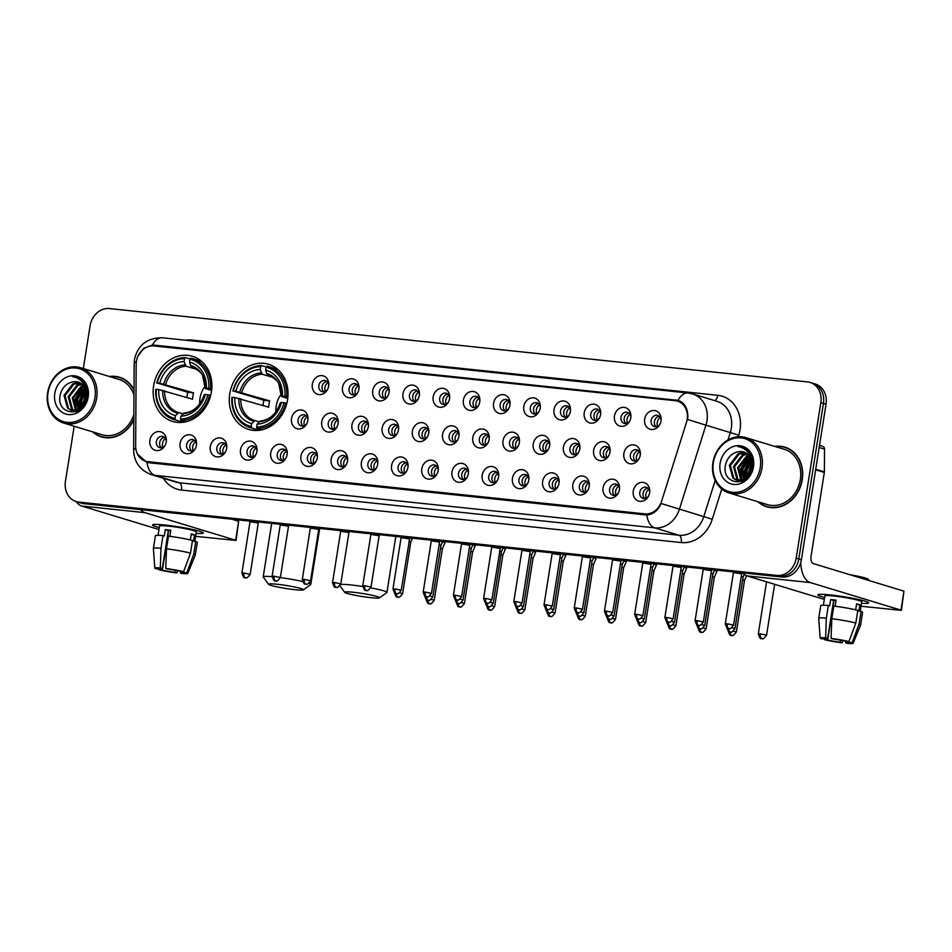 <?xml version="1.0" encoding="UTF-8"?>
<svg xmlns="http://www.w3.org/2000/svg" width="952" height="952" viewBox="0 0 952 952"><rect width="100%" height="100%" fill="white"/><g stroke="black" fill="none" stroke-linecap="round" stroke-linejoin="round"><path stroke-width="1.43" d="M229.753 393.819A34.058 28.917 -73.1 0 0 248.746 429.447A34.058 28.917 -73.1 0 0 287.552 399.888A34.058 28.917 -73.1 0 0 268.559 364.271A34.058 28.917 -73.1 0 0 229.753 393.819M153.617 385.822A34.058 28.917 -73.1 0 0 172.609 421.438A34.058 28.917 -73.1 0 0 211.427 391.891A34.058 28.917 -73.1 0 0 192.435 356.274A34.058 28.917 -73.1 0 0 153.617 385.822M196.457 445.096A9.639 8.187 106.9 0 1 195.077 448.987A9.639 8.187 106.9 0 1 185.057 453.319A9.639 8.187 106.9 0 1 180.095 443.382A9.639 8.187 106.9 0 1 189.341 434.719A9.639 8.187 106.9 0 1 196.564 444.084A9.639 8.187 106.9 0 1 196.457 445.096M196.517 444.679A5.783 4.915 -73.1 0 0 193.208 439.693A5.783 4.915 -73.1 0 0 186.616 444.715A5.783 4.915 -73.1 0 0 189.841 450.76A5.783 4.915 -73.1 0 0 195.362 448.463M226.671 448.273A9.639 8.187 106.9 0 1 225.291 452.164A9.639 8.187 106.9 0 1 215.271 456.496A9.639 8.187 106.9 0 1 210.309 446.559A9.639 8.187 106.9 0 1 219.555 437.896A9.639 8.187 106.9 0 1 226.778 447.25A9.639 8.187 106.9 0 1 226.671 448.273M226.731 447.845A5.783 4.915 -73.1 0 0 223.422 442.87A5.783 4.915 -73.1 0 0 216.83 447.892A5.783 4.915 -73.1 0 0 220.055 453.937A5.783 4.915 -73.1 0 0 225.576 451.641M256.885 451.45A9.639 8.187 106.9 0 1 255.505 455.342A9.639 8.187 106.9 0 1 245.485 459.673A9.639 8.187 106.9 0 1 240.523 449.725A9.639 8.187 106.9 0 1 249.757 441.073A9.639 8.187 106.9 0 1 256.992 450.427A9.639 8.187 106.9 0 1 256.885 451.45M256.945 451.022A5.783 4.915 -73.1 0 0 253.637 446.048A5.783 4.915 -73.1 0 0 247.044 451.058A5.783 4.915 -73.1 0 0 250.269 457.115A5.783 4.915 -73.1 0 0 255.79 454.818M287.087 454.616A9.639 8.187 106.9 0 1 285.719 458.507A9.639 8.187 106.9 0 1 275.687 462.839A9.639 8.187 106.9 0 1 270.737 452.902A9.639 8.187 106.9 0 1 279.971 444.239A9.639 8.187 106.9 0 1 287.207 453.604A9.639 8.187 106.9 0 1 287.087 454.616M287.147 454.199A5.783 4.915 -73.1 0 0 283.839 449.213A5.783 4.915 -73.1 0 0 277.258 454.235A5.783 4.915 -73.1 0 0 280.483 460.28A5.783 4.915 -73.1 0 0 285.993 457.983M317.302 457.793A9.639 8.187 106.9 0 1 315.921 461.684A9.639 8.187 106.9 0 1 305.901 466.016A9.639 8.187 106.9 0 1 300.939 456.079A9.639 8.187 106.9 0 1 310.185 447.416A9.639 8.187 106.9 0 1 317.421 456.781A9.639 8.187 106.9 0 1 317.302 457.793M317.361 457.365A5.783 4.915 -73.1 0 0 314.053 452.39A5.783 4.915 -73.1 0 0 307.46 457.412A5.783 4.915 -73.1 0 0 310.685 463.457A5.783 4.915 -73.1 0 0 316.207 461.161M347.516 460.97A9.639 8.187 106.9 0 1 346.135 464.862A9.639 8.187 106.9 0 1 336.115 469.193A9.639 8.187 106.9 0 1 331.153 459.245A9.639 8.187 106.9 0 1 340.399 450.593A9.639 8.187 106.9 0 1 347.635 459.947A9.639 8.187 106.9 0 1 347.516 460.97M347.575 460.542A5.783 4.915 -73.1 0 0 344.267 455.568A5.783 4.915 -73.1 0 0 337.674 460.578A5.783 4.915 -73.1 0 0 340.899 466.635A5.783 4.915 -73.1 0 0 346.421 464.338M377.73 464.148A9.639 8.187 106.9 0 1 376.349 468.039A9.639 8.187 106.9 0 1 366.33 472.37A9.639 8.187 106.9 0 1 361.367 462.422A9.639 8.187 106.9 0 1 370.614 453.771A9.639 8.187 106.9 0 1 377.837 463.124A9.639 8.187 106.9 0 1 377.73 464.148M377.789 463.719A5.783 4.915 -73.1 0 0 374.481 458.733A5.783 4.915 -73.1 0 0 367.888 463.755A5.783 4.915 -73.1 0 0 371.113 469.8A5.783 4.915 -73.1 0 0 376.635 467.515M407.944 467.313A9.639 8.187 106.9 0 1 406.563 471.204A9.639 8.187 106.9 0 1 396.544 475.536A9.639 8.187 106.9 0 1 391.581 465.599A9.639 8.187 106.9 0 1 400.828 456.936A9.639 8.187 106.9 0 1 408.051 466.302A9.639 8.187 106.9 0 1 407.944 467.313M408.003 466.897A5.783 4.915 -73.1 0 0 404.695 461.91A5.783 4.915 -73.1 0 0 398.103 466.932A5.783 4.915 -73.1 0 0 401.327 472.977A5.783 4.915 -73.1 0 0 406.849 470.681M438.158 470.49A9.639 8.187 106.9 0 1 436.778 474.382A9.639 8.187 106.9 0 1 426.758 478.713A9.639 8.187 106.9 0 1 421.795 468.777A9.639 8.187 106.9 0 1 431.03 460.113A9.639 8.187 106.9 0 1 438.265 469.467A9.639 8.187 106.9 0 1 438.158 470.49M438.217 470.062A5.783 4.915 -73.1 0 0 434.909 465.088A5.783 4.915 -73.1 0 0 428.317 470.109A5.783 4.915 -73.1 0 0 431.542 476.155A5.783 4.915 -73.1 0 0 437.063 473.858M468.36 473.668A9.639 8.187 106.9 0 1 466.98 477.559A9.639 8.187 106.9 0 1 456.96 481.89A9.639 8.187 106.9 0 1 452.01 471.942A9.639 8.187 106.9 0 1 461.244 463.291A9.639 8.187 106.9 0 1 468.479 472.644A9.639 8.187 106.9 0 1 468.36 473.668M468.42 473.239A5.783 4.915 -73.1 0 0 465.111 468.265A5.783 4.915 -73.1 0 0 458.531 473.275A5.783 4.915 -73.1 0 0 461.756 479.332A5.783 4.915 -73.1 0 0 467.265 477.035M498.574 476.833A9.639 8.187 106.9 0 1 497.194 480.724A9.639 8.187 106.9 0 1 487.174 485.056A9.639 8.187 106.9 0 1 482.212 475.119A9.639 8.187 106.9 0 1 491.458 466.456A9.639 8.187 106.9 0 1 498.693 475.822A9.639 8.187 106.9 0 1 498.574 476.833M498.634 476.416A5.783 4.915 -73.1 0 0 495.326 471.43A5.783 4.915 -73.1 0 0 488.733 476.452A5.783 4.915 -73.1 0 0 491.958 482.497A5.783 4.915 -73.1 0 0 497.479 480.201M528.788 480.01A9.639 8.187 106.9 0 1 527.408 483.902A9.639 8.187 106.9 0 1 517.388 488.233A9.639 8.187 106.9 0 1 512.426 478.297A9.639 8.187 106.9 0 1 521.672 469.633A9.639 8.187 106.9 0 1 528.907 478.999A9.639 8.187 106.9 0 1 528.788 480.01M528.848 479.582A5.783 4.915 -73.1 0 0 525.54 474.608A5.783 4.915 -73.1 0 0 518.947 479.63A5.783 4.915 -73.1 0 0 522.172 485.675A5.783 4.915 -73.1 0 0 527.694 483.378M559.002 483.188A9.639 8.187 106.9 0 1 557.622 487.079A9.639 8.187 106.9 0 1 547.602 491.41A9.639 8.187 106.9 0 1 542.64 481.462A9.639 8.187 106.9 0 1 551.886 472.811A9.639 8.187 106.9 0 1 559.11 482.164A9.639 8.187 106.9 0 1 559.002 483.188M559.062 482.759A5.783 4.915 -73.1 0 0 555.754 477.785A5.783 4.915 -73.1 0 0 549.161 482.795A5.783 4.915 -73.1 0 0 552.386 488.852A5.783 4.915 -73.1 0 0 557.908 486.555M589.217 486.365A9.639 8.187 106.9 0 1 587.836 490.256A9.639 8.187 106.9 0 1 577.816 494.588A9.639 8.187 106.9 0 1 572.854 484.639A9.639 8.187 106.9 0 1 582.1 475.988A9.639 8.187 106.9 0 1 589.324 485.341A9.639 8.187 106.9 0 1 589.217 486.365M589.276 485.937A5.783 4.915 -73.1 0 0 585.968 480.95A5.783 4.915 -73.1 0 0 579.375 485.972A5.783 4.915 -73.1 0 0 582.6 492.017A5.783 4.915 -73.1 0 0 588.122 489.733M619.431 489.53A9.639 8.187 106.9 0 1 618.05 493.422A9.639 8.187 106.9 0 1 608.03 497.753A9.639 8.187 106.9 0 1 603.068 487.817A9.639 8.187 106.9 0 1 612.303 479.153A9.639 8.187 106.9 0 1 619.538 488.519A9.639 8.187 106.9 0 1 619.431 489.53M619.478 489.114A5.783 4.915 -73.1 0 0 616.182 484.128A5.783 4.915 -73.1 0 0 609.589 489.149A5.783 4.915 -73.1 0 0 612.814 495.195A5.783 4.915 -73.1 0 0 618.336 492.898M649.633 492.708A9.639 8.187 106.9 0 1 648.252 496.599A9.639 8.187 106.9 0 1 638.233 500.93A9.639 8.187 106.9 0 1 633.282 490.994A9.639 8.187 106.9 0 1 642.517 482.331A9.639 8.187 106.9 0 1 649.752 491.684A9.639 8.187 106.9 0 1 649.633 492.708M649.692 492.279A5.783 4.915 -73.1 0 0 646.384 487.305A5.783 4.915 -73.1 0 0 639.803 492.327A5.783 4.915 -73.1 0 0 643.028 498.372A5.783 4.915 -73.1 0 0 648.538 496.075M166.243 441.93A9.639 8.187 106.9 0 1 164.863 445.822A9.639 8.187 106.9 0 1 154.843 450.153A9.639 8.187 106.9 0 1 149.88 440.205A9.639 8.187 106.9 0 1 159.127 431.553A9.639 8.187 106.9 0 1 166.362 440.907A9.639 8.187 106.9 0 1 166.243 441.93M166.302 441.502A5.783 4.915 -73.1 0 0 162.994 436.516A5.783 4.915 -73.1 0 0 156.402 441.538A5.783 4.915 -73.1 0 0 159.627 447.583A5.783 4.915 -73.1 0 0 165.148 445.298M307.889 420.284A9.639 8.187 106.9 0 1 306.508 424.175A9.639 8.187 106.9 0 1 296.488 428.507A9.639 8.187 106.9 0 1 291.526 418.571A9.639 8.187 106.9 0 1 300.772 409.907A9.639 8.187 106.9 0 1 307.996 419.273A9.639 8.187 106.9 0 1 307.889 420.284M307.948 419.856A5.783 4.915 -73.1 0 0 304.64 414.882A5.783 4.915 -73.1 0 0 298.047 419.903A5.783 4.915 -73.1 0 0 301.272 425.949A5.783 4.915 -73.1 0 0 306.794 423.652M338.103 423.462A9.639 8.187 106.9 0 1 336.722 427.353A9.639 8.187 106.9 0 1 326.703 431.684A9.639 8.187 106.9 0 1 321.74 421.748A9.639 8.187 106.9 0 1 330.987 413.085A9.639 8.187 106.9 0 1 338.21 422.438A9.639 8.187 106.9 0 1 338.103 423.462M338.162 423.033A5.783 4.915 -73.1 0 0 334.854 418.059A5.783 4.915 -73.1 0 0 328.262 423.069A5.783 4.915 -73.1 0 0 331.486 429.126A5.783 4.915 -73.1 0 0 337.008 426.829M368.317 426.639A9.639 8.187 106.9 0 1 366.937 430.53A9.639 8.187 106.9 0 1 356.917 434.862A9.639 8.187 106.9 0 1 351.954 424.913A9.639 8.187 106.9 0 1 361.189 416.262A9.639 8.187 106.9 0 1 368.424 425.615A9.639 8.187 106.9 0 1 368.317 426.639M368.376 426.21A5.783 4.915 -73.1 0 0 365.068 421.224A5.783 4.915 -73.1 0 0 358.476 426.246A5.783 4.915 -73.1 0 0 361.7 432.291A5.783 4.915 -73.1 0 0 367.222 430.007M398.519 429.804A9.639 8.187 106.9 0 1 397.151 433.695A9.639 8.187 106.9 0 1 387.119 438.027A9.639 8.187 106.9 0 1 382.168 428.091A9.639 8.187 106.9 0 1 391.403 419.427A9.639 8.187 106.9 0 1 398.638 428.793A9.639 8.187 106.9 0 1 398.519 429.804M398.579 429.388A5.783 4.915 -73.1 0 0 395.27 424.402A5.783 4.915 -73.1 0 0 388.69 429.423A5.783 4.915 -73.1 0 0 391.915 435.469A5.783 4.915 -73.1 0 0 397.424 433.172M428.733 432.981A9.639 8.187 106.9 0 1 427.353 436.873A9.639 8.187 106.9 0 1 417.333 441.204A9.639 8.187 106.9 0 1 412.371 431.268A9.639 8.187 106.9 0 1 421.617 422.605A9.639 8.187 106.9 0 1 428.852 431.97A9.639 8.187 106.9 0 1 428.733 432.981M428.793 432.553A5.783 4.915 -73.1 0 0 425.484 427.579A5.783 4.915 -73.1 0 0 418.892 432.601A5.783 4.915 -73.1 0 0 422.117 438.646A5.783 4.915 -73.1 0 0 427.638 436.349M458.947 436.159A9.639 8.187 106.9 0 1 457.567 440.05A9.639 8.187 106.9 0 1 447.547 444.382A9.639 8.187 106.9 0 1 442.585 434.433A9.639 8.187 106.9 0 1 451.831 425.782A9.639 8.187 106.9 0 1 459.066 435.135A9.639 8.187 106.9 0 1 458.947 436.159M459.007 435.73A5.783 4.915 -73.1 0 0 455.699 430.756A5.783 4.915 -73.1 0 0 449.106 435.766A5.783 4.915 -73.1 0 0 452.331 441.823A5.783 4.915 -73.1 0 0 457.852 439.526M489.161 439.336A9.639 8.187 106.9 0 1 487.781 443.215A9.639 8.187 106.9 0 1 477.761 447.559A9.639 8.187 106.9 0 1 472.799 437.611A9.639 8.187 106.9 0 1 482.045 428.947A9.639 8.187 106.9 0 1 489.268 438.313A9.639 8.187 106.9 0 1 489.161 439.336M489.221 438.908A5.783 4.915 -73.1 0 0 485.913 433.922A5.783 4.915 -73.1 0 0 479.32 438.943A5.783 4.915 -73.1 0 0 482.545 444.989A5.783 4.915 -73.1 0 0 488.067 442.692M519.375 442.502A9.639 8.187 106.9 0 1 517.995 446.393A9.639 8.187 106.9 0 1 507.975 450.724A9.639 8.187 106.9 0 1 503.013 440.788A9.639 8.187 106.9 0 1 512.259 432.125A9.639 8.187 106.9 0 1 519.483 441.49A9.639 8.187 106.9 0 1 519.375 442.502M519.435 442.073A5.783 4.915 -73.1 0 0 516.127 437.099A5.783 4.915 -73.1 0 0 509.534 442.121A5.783 4.915 -73.1 0 0 512.759 448.166A5.783 4.915 -73.1 0 0 518.281 445.869M549.59 445.679A9.639 8.187 106.9 0 1 548.209 449.57A9.639 8.187 106.9 0 1 538.189 453.902A9.639 8.187 106.9 0 1 533.227 443.965A9.639 8.187 106.9 0 1 542.462 435.302A9.639 8.187 106.9 0 1 549.697 444.655A9.639 8.187 106.9 0 1 549.59 445.679M549.649 445.25A5.783 4.915 -73.1 0 0 546.341 440.276A5.783 4.915 -73.1 0 0 539.748 445.286A5.783 4.915 -73.1 0 0 542.973 451.343A5.783 4.915 -73.1 0 0 548.495 449.046M579.792 448.856A9.639 8.187 106.9 0 1 578.411 452.747A9.639 8.187 106.9 0 1 568.392 457.079A9.639 8.187 106.9 0 1 563.441 447.131A9.639 8.187 106.9 0 1 572.676 438.479A9.639 8.187 106.9 0 1 579.911 447.833A9.639 8.187 106.9 0 1 579.792 448.856M579.851 448.428A5.783 4.915 -73.1 0 0 576.543 443.442A5.783 4.915 -73.1 0 0 569.962 448.463A5.783 4.915 -73.1 0 0 573.187 454.52A5.783 4.915 -73.1 0 0 578.697 452.224M610.006 452.022A9.639 8.187 106.9 0 1 608.625 455.913A9.639 8.187 106.9 0 1 598.606 460.244A9.639 8.187 106.9 0 1 593.643 450.308A9.639 8.187 106.9 0 1 602.89 441.645A9.639 8.187 106.9 0 1 610.125 451.01A9.639 8.187 106.9 0 1 610.006 452.022M610.065 451.605A5.783 4.915 -73.1 0 0 606.757 446.619A5.783 4.915 -73.1 0 0 600.165 451.641A5.783 4.915 -73.1 0 0 603.389 457.686A5.783 4.915 -73.1 0 0 608.911 455.389M640.22 455.199A9.639 8.187 106.9 0 1 638.84 459.09A9.639 8.187 106.9 0 1 628.82 463.422A9.639 8.187 106.9 0 1 623.857 453.485A9.639 8.187 106.9 0 1 633.104 444.822A9.639 8.187 106.9 0 1 640.339 454.187A9.639 8.187 106.9 0 1 640.22 455.199M640.279 454.77A5.783 4.915 -73.1 0 0 636.971 449.796A5.783 4.915 -73.1 0 0 630.379 454.818A5.783 4.915 -73.1 0 0 633.604 460.863A5.783 4.915 -73.1 0 0 639.125 458.567M328.678 385.953A9.639 8.187 106.9 0 1 327.31 389.844A9.639 8.187 106.9 0 1 317.278 394.176A9.639 8.187 106.9 0 1 312.327 384.239A9.639 8.187 106.9 0 1 321.562 375.576A9.639 8.187 106.9 0 1 328.797 384.929A9.639 8.187 106.9 0 1 328.678 385.953M328.738 385.524A5.783 4.915 -73.1 0 0 325.429 380.55A5.783 4.915 -73.1 0 0 318.849 385.56A5.783 4.915 -73.1 0 0 322.073 391.617A5.783 4.915 -73.1 0 0 327.583 389.32M358.892 389.13A9.639 8.187 106.9 0 1 357.512 393.021A9.639 8.187 106.9 0 1 347.492 397.353A9.639 8.187 106.9 0 1 342.53 387.404A9.639 8.187 106.9 0 1 351.776 378.753A9.639 8.187 106.9 0 1 359.011 388.107A9.639 8.187 106.9 0 1 358.892 389.13M358.952 388.702A5.783 4.915 -73.1 0 0 355.643 383.727A5.783 4.915 -73.1 0 0 349.051 388.737A5.783 4.915 -73.1 0 0 352.276 394.794A5.783 4.915 -73.1 0 0 357.797 392.498M389.106 392.295A9.639 8.187 106.9 0 1 387.726 396.187A9.639 8.187 106.9 0 1 377.706 400.518A9.639 8.187 106.9 0 1 372.744 390.582A9.639 8.187 106.9 0 1 381.99 381.919A9.639 8.187 106.9 0 1 389.225 391.284A9.639 8.187 106.9 0 1 389.106 392.295M389.166 391.879A5.783 4.915 -73.1 0 0 385.857 386.893A5.783 4.915 -73.1 0 0 379.265 391.915A5.783 4.915 -73.1 0 0 382.49 397.96A5.783 4.915 -73.1 0 0 388.011 395.663M419.32 395.473A9.639 8.187 106.9 0 1 417.94 399.364A9.639 8.187 106.9 0 1 407.92 403.696A9.639 8.187 106.9 0 1 402.958 393.759A9.639 8.187 106.9 0 1 412.204 385.096A9.639 8.187 106.9 0 1 419.427 394.461A9.639 8.187 106.9 0 1 419.32 395.473M419.38 395.044A5.783 4.915 -73.1 0 0 416.072 390.07A5.783 4.915 -73.1 0 0 409.479 395.092A5.783 4.915 -73.1 0 0 412.704 401.137A5.783 4.915 -73.1 0 0 418.225 398.84M449.534 398.65A9.639 8.187 106.9 0 1 448.154 402.541A9.639 8.187 106.9 0 1 438.134 406.873A9.639 8.187 106.9 0 1 433.172 396.925A9.639 8.187 106.9 0 1 442.418 388.273A9.639 8.187 106.9 0 1 449.642 397.627A9.639 8.187 106.9 0 1 449.534 398.65M449.594 398.222A5.783 4.915 -73.1 0 0 446.286 393.247A5.783 4.915 -73.1 0 0 439.693 398.257A5.783 4.915 -73.1 0 0 442.918 404.314A5.783 4.915 -73.1 0 0 448.44 402.018M479.748 401.827A9.639 8.187 106.9 0 1 478.368 405.707A9.639 8.187 106.9 0 1 468.348 410.05A9.639 8.187 106.9 0 1 463.386 400.102A9.639 8.187 106.9 0 1 472.62 391.439A9.639 8.187 106.9 0 1 479.856 400.804A9.639 8.187 106.9 0 1 479.748 401.827M479.808 401.399A5.783 4.915 -73.1 0 0 476.5 396.413A5.783 4.915 -73.1 0 0 469.907 401.435A5.783 4.915 -73.1 0 0 473.132 407.48A5.783 4.915 -73.1 0 0 478.654 405.195M509.951 404.993A9.639 8.187 106.9 0 1 508.582 408.884A9.639 8.187 106.9 0 1 498.55 413.216A9.639 8.187 106.9 0 1 493.6 403.279A9.639 8.187 106.9 0 1 502.834 394.616A9.639 8.187 106.9 0 1 510.07 403.981A9.639 8.187 106.9 0 1 509.951 404.993M510.01 404.576A5.783 4.915 -73.1 0 0 506.702 399.59A5.783 4.915 -73.1 0 0 500.121 404.612A5.783 4.915 -73.1 0 0 503.346 410.657A5.783 4.915 -73.1 0 0 508.856 408.36M540.165 408.17A9.639 8.187 106.9 0 1 538.784 412.061A9.639 8.187 106.9 0 1 528.765 416.393A9.639 8.187 106.9 0 1 523.802 406.456A9.639 8.187 106.9 0 1 533.049 397.793A9.639 8.187 106.9 0 1 540.284 407.147A9.639 8.187 106.9 0 1 540.165 408.17M540.224 407.742A5.783 4.915 -73.1 0 0 536.916 402.767A5.783 4.915 -73.1 0 0 530.323 407.777A5.783 4.915 -73.1 0 0 533.548 413.834A5.783 4.915 -73.1 0 0 539.07 411.538M570.379 411.347A9.639 8.187 106.9 0 1 568.998 415.239A9.639 8.187 106.9 0 1 558.979 419.57A9.639 8.187 106.9 0 1 554.016 409.622A9.639 8.187 106.9 0 1 563.263 400.97A9.639 8.187 106.9 0 1 570.498 410.324A9.639 8.187 106.9 0 1 570.379 411.347M570.438 410.919A5.783 4.915 -73.1 0 0 567.13 405.945A5.783 4.915 -73.1 0 0 560.538 410.955A5.783 4.915 -73.1 0 0 563.762 417.012A5.783 4.915 -73.1 0 0 569.284 414.715M600.593 414.513A9.639 8.187 106.9 0 1 599.213 418.404A9.639 8.187 106.9 0 1 589.193 422.736A9.639 8.187 106.9 0 1 584.231 412.799A9.639 8.187 106.9 0 1 593.477 404.136A9.639 8.187 106.9 0 1 600.7 413.501A9.639 8.187 106.9 0 1 600.593 414.513M600.652 414.096A5.783 4.915 -73.1 0 0 597.344 409.11A5.783 4.915 -73.1 0 0 590.752 414.132A5.783 4.915 -73.1 0 0 593.977 420.177A5.783 4.915 -73.1 0 0 599.498 417.88M630.807 417.69A9.639 8.187 106.9 0 1 629.427 421.581A9.639 8.187 106.9 0 1 619.407 425.913A9.639 8.187 106.9 0 1 614.445 415.976A9.639 8.187 106.9 0 1 623.691 407.313A9.639 8.187 106.9 0 1 630.914 416.678A9.639 8.187 106.9 0 1 630.807 417.69M630.867 417.262A5.783 4.915 -73.1 0 0 627.558 412.287A5.783 4.915 -73.1 0 0 620.966 417.309A5.783 4.915 -73.1 0 0 624.191 423.354A5.783 4.915 -73.1 0 0 629.712 421.058M661.021 420.867A9.639 8.187 106.9 0 1 659.641 424.759A9.639 8.187 106.9 0 1 649.621 429.09A9.639 8.187 106.9 0 1 644.659 419.142A9.639 8.187 106.9 0 1 653.893 410.49A9.639 8.187 106.9 0 1 661.128 419.844A9.639 8.187 106.9 0 1 661.021 420.867M661.069 420.439A5.783 4.915 -73.1 0 0 657.772 415.465A5.783 4.915 -73.1 0 0 651.18 420.475A5.783 4.915 -73.1 0 0 654.405 426.532A5.783 4.915 -73.1 0 0 659.926 424.235M191.566 450.915A5.783 4.915 106.9 0 1 189.864 445.703A5.783 4.915 106.9 0 1 194.732 440.526M221.78 454.092A5.783 4.915 106.9 0 1 220.079 448.88A5.783 4.915 106.9 0 1 224.946 443.703M251.994 457.257A5.783 4.915 106.9 0 1 250.293 452.045A5.783 4.915 106.9 0 1 255.148 446.881M282.209 460.435A5.783 4.915 106.9 0 1 280.507 455.223A5.783 4.915 106.9 0 1 285.362 450.046M312.423 463.612A5.783 4.915 106.9 0 1 310.709 458.4A5.783 4.915 106.9 0 1 315.576 453.223M342.637 466.789A5.783 4.915 106.9 0 1 340.923 461.565A5.783 4.915 106.9 0 1 345.79 456.401M372.839 469.955A5.783 4.915 106.9 0 1 371.137 464.743A5.783 4.915 106.9 0 1 376.004 459.578M403.053 473.132A5.783 4.915 106.9 0 1 401.351 467.92A5.783 4.915 106.9 0 1 406.218 462.743M433.267 476.309A5.783 4.915 106.9 0 1 431.565 471.097A5.783 4.915 106.9 0 1 436.421 465.921M463.481 479.475A5.783 4.915 106.9 0 1 461.779 474.263A5.783 4.915 106.9 0 1 466.635 469.098M493.695 482.652A5.783 4.915 106.9 0 1 491.982 477.44A5.783 4.915 106.9 0 1 496.849 472.263M523.897 485.829A5.783 4.915 106.9 0 1 522.196 480.617A5.783 4.915 106.9 0 1 527.063 475.441M554.112 489.007A5.783 4.915 106.9 0 1 552.41 483.783A5.783 4.915 106.9 0 1 557.277 478.618M584.326 492.172A5.783 4.915 106.9 0 1 582.624 486.96A5.783 4.915 106.9 0 1 587.491 481.795M614.54 495.349A5.783 4.915 106.9 0 1 612.838 490.137A5.783 4.915 106.9 0 1 617.693 484.961M644.754 498.527A5.783 4.915 106.9 0 1 643.052 493.315A5.783 4.915 106.9 0 1 647.907 488.138M161.364 447.737A5.783 4.915 106.9 0 1 159.65 442.525A5.783 4.915 106.9 0 1 164.517 437.361M302.998 426.103A5.783 4.915 106.9 0 1 301.296 420.891A5.783 4.915 106.9 0 1 306.163 415.715M333.212 429.281A5.783 4.915 106.9 0 1 331.51 424.057A5.783 4.915 106.9 0 1 336.377 418.892M363.426 432.446A5.783 4.915 106.9 0 1 361.724 427.234A5.783 4.915 106.9 0 1 366.579 422.069M393.64 435.623A5.783 4.915 106.9 0 1 391.938 430.411A5.783 4.915 106.9 0 1 396.794 425.235M423.854 438.801A5.783 4.915 106.9 0 1 422.141 433.588A5.783 4.915 106.9 0 1 427.008 428.412M454.068 441.966A5.783 4.915 106.9 0 1 452.355 436.754A5.783 4.915 106.9 0 1 457.222 431.589M484.27 445.143A5.783 4.915 106.9 0 1 482.569 439.931A5.783 4.915 106.9 0 1 487.436 434.767M514.485 448.321A5.783 4.915 106.9 0 1 512.783 443.108A5.783 4.915 106.9 0 1 517.65 437.932M544.699 451.498A5.783 4.915 106.9 0 1 542.997 446.274A5.783 4.915 106.9 0 1 547.852 441.109M574.913 454.663A5.783 4.915 106.9 0 1 573.211 449.451A5.783 4.915 106.9 0 1 578.066 444.286M605.127 457.841A5.783 4.915 106.9 0 1 603.413 452.628A5.783 4.915 106.9 0 1 608.28 447.452M635.329 461.018A5.783 4.915 106.9 0 1 633.627 455.806A5.783 4.915 106.9 0 1 638.494 450.629M323.799 391.772A5.783 4.915 106.9 0 1 322.097 386.56A5.783 4.915 106.9 0 1 326.952 381.383M354.013 394.937A5.783 4.915 106.9 0 1 352.3 389.725A5.783 4.915 106.9 0 1 357.167 384.56M384.227 398.115A5.783 4.915 106.9 0 1 382.514 392.902A5.783 4.915 106.9 0 1 387.381 387.726M414.429 401.292A5.783 4.915 106.9 0 1 412.728 396.08A5.783 4.915 106.9 0 1 417.595 390.903M444.643 404.469A5.783 4.915 106.9 0 1 442.942 399.245A5.783 4.915 106.9 0 1 447.809 394.08M474.858 407.635A5.783 4.915 106.9 0 1 473.156 402.422A5.783 4.915 106.9 0 1 478.011 397.258M505.072 410.812A5.783 4.915 106.9 0 1 503.37 405.6A5.783 4.915 106.9 0 1 508.225 400.423M535.286 413.989A5.783 4.915 106.9 0 1 533.572 408.777A5.783 4.915 106.9 0 1 538.439 403.6M565.5 417.154A5.783 4.915 106.9 0 1 563.786 411.942A5.783 4.915 106.9 0 1 568.653 406.778M595.702 420.332A5.783 4.915 106.9 0 1 594 415.12A5.783 4.915 106.9 0 1 598.867 409.943M625.916 423.509A5.783 4.915 106.9 0 1 624.214 418.297A5.783 4.915 106.9 0 1 629.082 413.12M656.13 426.686A5.783 4.915 106.9 0 1 654.429 421.462A5.783 4.915 106.9 0 1 659.284 416.298M136.172 364.438A17.35 14.732 106.9 0 1 136.41 361.451A17.35 14.732 106.9 0 1 153.843 345.921L675.194 400.685A17.35 14.732 106.9 0 1 677.538 401.161A17.35 14.732 106.9 0 1 686.511 422.248L661.581 501.287A17.35 14.732 106.9 0 1 644.849 513.878L147.917 461.672A17.35 14.732 106.9 0 1 145.585 461.196A17.35 14.732 106.9 0 1 135.66 446.036L136.172 364.438M92.618 431.851A31.166 26.466 -73.1 0 0 101.412 436.873A31.166 26.466 -73.1 0 0 133.815 419.868M100.281 436.159A31.166 26.466 -73.1 0 0 102.721 437.23M757.947 501.74A31.166 26.466 -73.1 0 0 766.729 506.762A31.166 26.466 -73.1 0 0 802.25 479.725A31.166 26.466 -73.1 0 0 784.864 447.131A31.166 26.466 -73.1 0 0 774.773 446.405M765.61 506.047A31.166 26.466 -73.1 0 0 768.038 507.118M138.052 356.06L143.776 348.301L152.344 345.1L154.617 345.159L678.24 400.387M155.688 346.112L679.871 401.018M727.971 439.967L730.291 432.589L705.92 425.175A25.704 21.825 106.9 0 0 706.955 420.82A25.704 21.825 106.9 0 0 692.616 393.926L687.987 392.998A22.491 11.733 -84 0 0 678.05 400.328C684.559 402.744 687.82 408.253 687.844 416.869L687.558 419.451L705.92 425.175L679.419 509.189A25.704 21.825 106.9 0 1 654.631 527.836L154.879 475.334A22.491 11.733 -84 0 1 146.965 462.529L137.409 454.021M74.173 426.234L65.438 481.403A19.278 16.363 -73.1 0 0 76.184 501.561L81.384 503.144A19.278 16.363 -73.1 0 0 83.99 503.667L782.032 577.007A19.278 16.363 -73.1 0 0 801.394 559.752L826.038 404.172L823.444 403.386A19.278 16.363 -73.1 0 0 812.687 383.216A19.278 16.363 -73.1 0 1 823.444 403.386L798.799 558.955L823.444 403.386L820.838 402.601A19.278 16.363 -73.1 0 0 810.092 382.43A19.278 16.363 -73.1 0 0 807.486 381.907L109.444 308.567A19.278 16.363 -73.1 0 0 90.083 325.822L83.312 368.567M782.032 577.007L779.438 576.21A19.278 16.363 -73.1 0 0 798.799 558.955A19.278 16.363 -73.1 0 1 779.438 576.21L81.396 502.882L776.832 575.424A19.278 16.363 -73.1 0 0 796.193 558.169L820.838 402.601M78.79 502.358A19.278 16.363 -73.1 0 0 81.396 502.882A19.278 16.363 -73.1 0 1 78.79 502.358M646.717 515.032A22.491 11.733 96 0 0 654.631 527.836L679.002 535.25A25.704 21.825 -73.1 0 0 703.79 516.603L661.14 503.489C657.927 510.534 653.12 514.377 646.717 515.032L146.965 462.529M133.994 389.725A31.166 26.466 -73.1 0 0 119.547 377.23A31.166 26.466 -73.1 0 0 109.456 376.516M76.184 501.561A19.278 16.363 -73.1 0 0 78.79 502.097L776.832 575.424M786.15 447.559A31.166 26.466 -73.1 0 0 783.532 447.095M120.833 377.67A31.166 26.466 -73.1 0 0 118.215 377.194M826.038 404.172A19.278 16.363 -73.1 0 0 815.293 384.013L810.092 382.43M159.293 527.563A25.704 2.19 9 0 1 152.879 524.683A25.704 2.19 9 0 1 164.946 525.04A25.704 2.19 9 0 1 203.097 532.644A25.704 2.19 9 0 1 196.112 533.394A25.704 2.19 9 0 0 203.335 533.013A25.704 2.19 9 0 0 190.638 529.062A25.704 2.19 9 0 0 164.946 525.04A25.704 2.19 9 0 0 152.546 524.968A25.704 2.19 9 0 0 159.293 527.563M76.35 501.609A25.704 13.411 96 0 0 81.717 506.024L158.984 529.514M140.634 509.617A25.704 13.411 96 0 0 144.978 512.664L235.632 540.236L238.631 521.256L231.895 519.209M238.631 521.256L236.072 540.45L195.648 536.357M175.227 570.284L174.894 572.354A12.852 1.095 9 0 1 162.399 570.105L168.409 532.168A12.852 1.095 -171 0 1 168.088 532.085L168.409 532.168M159.246 568.487L159.151 569.117A12.852 1.095 9 0 1 158.639 568.713A12.852 1.095 9 0 1 162.316 568.522L168.325 530.585A12.852 1.095 -171 0 1 170.694 530.788M158.068 535.333L159.531 526.075A18.635 1.595 9 0 1 168.516 526.123A18.635 1.595 9 0 1 187.139 529.038A18.635 1.595 9 0 1 196.35 531.906L194.851 541.379M159.151 569.117L155.795 568.772A16.708 1.428 9 0 1 154.831 568.142L153.391 548.471A21.206 1.809 9 0 1 153.391 548.435L155.39 535.786A21.206 1.809 9 0 1 163.018 535.595L164.327 536L165.327 529.669A18.635 1.595 9 0 1 167.921 529.919A18.635 1.595 9 0 1 170.789 530.24L169.825 536.333M165.767 568.487L166.469 548.816A21.206 1.809 9 0 1 190.495 553.124L183.617 571.688L180.261 571.343A12.852 1.095 9 0 0 167.766 569.094L165.767 568.487A16.708 1.428 9 0 1 183.617 571.688L183.51 572.33L186.866 572.688L193.744 554.112L195.755 541.462L193.542 541.236L194.541 534.917A18.635 1.595 9 0 0 191.292 533.929L190.34 539.939M166.469 548.816L168.468 536.166A21.206 1.809 9 0 1 192.506 540.474L190.495 553.124M195.755 541.462A21.206 1.809 9 0 1 197.29 542.426L195.279 555.075A21.206 1.809 9 0 1 195.267 555.111L187.83 573.366A16.708 1.428 9 0 1 182.344 573.532L180.345 572.925L180.594 571.378M163.018 535.595L161.007 548.245L160.317 567.916L162.316 568.522M153.391 548.435A21.206 1.809 9 0 1 161.007 548.245M193.744 554.112A21.206 1.809 9 0 1 195.279 555.075M154.831 568.142A16.708 1.428 9 0 1 160.317 567.916M186.866 572.688A16.708 1.428 9 0 1 187.83 573.366M183.51 572.33A12.852 1.095 9 0 1 184.022 572.735A12.852 1.095 9 0 1 180.345 572.925M174.894 572.354L176.893 572.961L177.548 570.736M176.893 572.961A16.708 1.428 9 0 1 159.043 569.76L162.399 570.105M159.008 569.106L159.043 569.76M165.327 529.669L168.325 530.585M191.197 534.56L194.541 534.917M94.938 397.662A27.632 23.455 -73.1 0 0 75.803 367.996A27.632 23.455 -73.1 0 0 48.04 392.736A27.632 23.455 -73.1 0 0 67.187 422.39A27.632 23.455 -73.1 0 0 94.938 397.662M96.676 397.972A28.917 24.55 -73.1 0 0 80.551 367.722A28.917 24.55 -73.1 0 0 47.6 392.819A28.917 24.55 -73.1 0 0 63.724 423.057A28.917 24.55 -73.1 0 0 96.676 397.972M133.97 394.997A28.917 24.55 -73.1 0 0 118.893 379.384L80.551 367.722M123.272 378.741A30.845 26.192 -73.1 0 0 122.058 378.325L119.452 377.539A30.845 26.192 -73.1 0 0 110.17 376.73M133.994 390.38A30.845 26.192 -73.1 0 0 119.452 377.539M84.335 404.136L86.68 396.389M80.861 408.146L80.515 400.387L86.18 390.891M81.622 407.504L81.551 400.709L86.394 391.927M78.088 409.8L76.398 399.138L84.966 387.726M78.754 409.491L77.421 399.447L85.311 388.416M75.613 410.538L72.269 397.888L81.075 386.357L83.467 385.5M76.208 410.419L73.304 398.198L82.11 386.679L83.859 386M76.089 411.74L75.315 411.538M73.328 410.669L71.65 409.443L68.139 396.627L76.957 385.108L81.765 383.882M73.887 410.693L72.685 409.753L69.175 396.936L77.981 385.417L82.205 384.239M86.584 393.438A14.518 12.328 -73.1 0 0 78.338 382.097A14.518 12.328 -73.1 0 0 73.244 381.823C66.64 383.049 62.332 387.25 60.321 394.437C55.097 415.893 85.275 418.404 87.667 397.043C88.584 391.022 87.322 385.81 83.883 381.431L77.374 377.182L72.519 376.611C81.11 378.396 85.799 384.013 86.584 393.438L86.596 397.341L79.171 409.277L71.198 410.288L67.532 408.194L64.01 395.377L72.828 383.846L79.932 382.728M80.194 409.598L71.198 410.288M71.709 410.431L68.556 408.503L65.045 395.687L73.851 384.168L80.408 382.978M86.822 390.38L87.667 389.796M87.12 391.284L87.81 390.725M83.919 384.049L86.596 386.048M73.244 381.823L78.469 382.133M85.763 388.071L87.703 396.841M54.799 393.438A19.671 16.696 -73.1 0 0 68.425 414.548A19.671 16.696 -73.1 0 0 88.179 396.948A19.671 16.696 -73.1 0 0 74.553 375.838A19.671 16.696 -73.1 0 0 54.799 393.438M93.344 432.065A30.845 26.192 -73.1 0 0 101.507 436.563L104.101 437.349A30.845 26.192 -73.1 0 0 105.339 437.694M101.507 436.563A30.845 26.192 -73.1 0 0 133.815 419.213M63.724 423.057L102.066 434.719A28.917 24.55 -73.1 0 0 133.839 414.596M72.519 376.611L77.445 377.206M76.267 410.407L75.482 399.602L83.99 386.167M79.623 409.015L79.611 400.863L85.728 389.428M86.227 388.94L87.275 388.047M83.348 405.6L83.74 402.113L86.691 394.616M75.517 409.61L74.97 399.447L83.157 386.238M79.194 409.253L79.087 400.709L85.537 388.952M86.013 388.511L87.144 387.595M82.824 406.242L83.217 401.958L86.62 393.771M87.441 392.64L87.941 392.034M294.941 589.693A17.671 1.511 -171 0 0 303.379 589.859A17.671 1.511 -171 0 0 295.37 587.158A17.671 1.511 -171 0 0 277.068 584.254A17.671 1.511 -171 0 0 268.595 584.35A17.671 1.511 -171 0 0 294.941 589.693M280.364 577.602A24.098 2.059 9 0 1 302.558 581.517M309.031 583.326A24.098 2.059 9 0 1 310.804 584.421A24.098 2.059 9 0 1 310.697 584.576L303.379 589.859M205.192 385.953A23.776 20.182 -73.1 0 0 200.039 398.198A23.776 20.182 -73.1 0 0 199.73 403.886M183.141 421.212L182.451 422.093L175.501 419.975L175.049 418.511A30.595 25.966 -73.1 0 1 156.211 389.308L158.734 389.57A27.632 23.455 -73.1 0 0 175.513 415.584L178.75 412.549L182.832 413.799M186.901 397.484A30.523 25.918 106.9 0 1 187.163 395.425A30.523 25.918 106.9 0 1 187.806 392.272L157.211 382.978A30.595 25.966 -73.1 0 1 184.533 358.63L184.069 361.558A27.632 23.455 -73.1 0 0 159.734 383.251L193.577 392.878A23.776 20.182 -73.1 0 0 192.887 396.02A23.776 20.182 -73.1 0 0 192.566 399.209L158.734 389.57M201.812 361.558A31.88 27.061 -73.1 0 0 199.396 360.677L192.447 358.559A31.88 27.061 -73.1 0 0 190.84 358.13L189.995 359.202A30.595 25.966 -73.1 0 1 208.833 388.404L210.582 388.725A31.88 27.061 -73.1 0 0 192.447 358.559M156.211 389.308L155.759 389.392A31.88 27.061 -73.1 0 0 173.895 419.546L180.856 421.665A31.88 27.061 -73.1 0 0 182.451 422.093M210.582 388.725L211.772 389.082M210.713 395.389L207.833 394.735A30.595 25.966 -73.1 0 1 180.511 419.082L180.951 420.546A31.88 27.061 -73.1 0 0 209.583 395.044M180.951 420.546L185.414 421.903M173.895 419.546A31.88 27.061 -73.1 0 0 175.501 419.975M208.833 388.404L206.31 388.142A27.632 23.455 -73.1 0 0 189.531 362.129L189.995 359.202M180.511 419.082L180.975 416.155A27.632 23.455 -73.1 0 0 205.311 394.461L207.833 394.735M175.513 415.584L175.049 418.511M189.531 362.129L190.543 365.473L192.566 367.067M211.63 390.415L205.644 388.594L206.31 388.142M205.311 394.461L204.299 394.652A24.716 20.992 -73.1 0 1 182.903 413.715L184.2 413.12L180.975 416.155M205.644 388.594L205.299 388.333A24.716 20.992 -73.1 0 0 190.543 365.473M184.533 358.63L185.39 357.559A31.88 27.061 -73.1 0 0 156.759 383.061M185.39 357.559L190.15 359.011M159.734 383.251L157.211 382.978M197.278 369.59L186.092 366.187L184.069 361.558M193.577 392.878L187.806 392.272M268.595 584.35L263.264 577.067A24.098 2.059 9 0 1 263.204 576.876A24.098 2.059 9 0 1 272.082 576.686M371.066 597.689A17.671 1.511 -171 0 0 379.503 597.856A17.671 1.511 -171 0 0 371.506 595.155A17.671 1.511 -171 0 0 353.204 592.251A17.671 1.511 -171 0 0 344.719 592.346A17.671 1.511 -171 0 0 371.066 597.689M340.673 584.433A24.098 2.059 9 0 1 350.955 584.944A24.098 2.059 9 0 1 362.712 586.503M370.78 587.872A24.098 2.059 9 0 1 386.94 592.418A24.098 2.059 9 0 1 386.821 592.584L379.503 597.856M281.316 393.95A23.776 20.182 -73.1 0 0 276.163 406.195A23.776 20.182 -73.1 0 0 275.866 411.883M259.265 429.209L258.587 430.09L251.637 427.972L251.185 426.508A30.595 25.966 -73.1 0 1 232.336 397.305L234.858 397.567A27.632 23.455 -73.1 0 0 251.649 423.58L254.874 420.546L258.968 421.795M263.026 405.481A30.523 25.918 106.9 0 1 263.287 403.422A30.523 25.918 106.9 0 1 263.93 400.28L233.335 390.986A30.595 25.966 -73.1 0 1 260.67 366.627L260.205 369.555A27.632 23.455 -73.1 0 0 235.858 391.248L269.702 400.875A23.776 20.182 -73.1 0 0 269.011 404.029A23.776 20.182 -73.1 0 0 268.702 407.206L234.858 397.567M277.936 369.555A31.88 27.061 -73.1 0 0 275.533 368.674L268.571 366.556A31.88 27.061 -73.1 0 0 266.976 366.127L266.12 367.21A30.595 25.966 -73.1 0 1 284.969 396.401L286.719 396.722A31.88 27.061 -73.1 0 0 268.571 366.556M232.336 397.305L231.895 397.389A31.88 27.061 -73.1 0 0 250.031 427.543L256.98 429.661A31.88 27.061 -73.1 0 0 258.587 430.09M286.719 396.722L287.897 397.079M286.838 403.386L283.97 402.732A30.595 25.966 -73.1 0 1 256.635 427.079L257.088 428.543A31.88 27.061 -73.1 0 0 285.707 403.041M257.088 428.543L261.55 429.899M250.031 427.543A31.88 27.061 -73.1 0 0 251.637 427.972M284.969 396.401L282.446 396.139A27.632 23.455 -73.1 0 0 265.656 370.138L266.12 367.21M256.635 427.079L257.099 424.152A27.632 23.455 -73.1 0 0 281.447 402.458L283.97 402.732M251.649 423.58L251.185 426.508M265.656 370.138L266.667 373.47L268.69 375.064M287.766 398.412L281.768 396.591L282.446 396.139M281.447 402.458L280.423 402.648A24.716 20.992 -73.1 0 1 259.027 421.712L260.324 421.129L257.099 424.152M281.768 396.591L281.423 396.329A24.716 20.992 -73.1 0 0 266.667 373.47M240.785 398.709A23.776 20.182 -73.1 0 0 254.351 420.403A23.776 20.182 -73.1 0 0 254.827 420.534L254.874 420.546M260.67 366.627L261.514 365.556A31.88 27.061 -73.1 0 0 232.895 391.058M261.514 365.556L266.274 367.008M235.858 391.248L233.335 390.986M273.402 377.587L262.216 374.184L260.205 369.555M269.702 400.875L263.93 400.28M327.916 382.502A7.069 5.998 -73.1 0 0 324.906 387.631A7.069 5.998 -73.1 0 0 325.215 391.367M445.143 541.617L444.977 542.688L442.466 541.878M431.304 599.427L434.231 600.248L442.394 548.768L440.538 548.173M358.119 385.679A7.069 5.998 -73.1 0 0 355.108 390.796A7.069 5.998 -73.1 0 0 355.429 394.544M475.357 544.782L475.191 545.865L472.68 545.044M461.518 602.604L464.445 603.413L472.597 551.934L470.752 551.339M388.333 388.856A7.069 5.998 -73.1 0 0 385.322 393.973A7.069 5.998 -73.1 0 0 385.643 397.722M505.572 547.959L505.405 549.042L502.894 548.221M491.732 605.781L494.659 606.591L502.811 555.111L500.966 554.516M418.547 392.022A7.069 5.998 -73.1 0 0 415.536 397.151A7.069 5.998 -73.1 0 0 415.857 400.887M535.786 551.137L535.619 552.208L533.096 551.398M521.946 608.959L524.873 609.768L533.025 558.288L531.18 557.693M448.761 395.199A7.069 5.998 -73.1 0 0 445.75 400.316A7.069 5.998 -73.1 0 0 446.06 404.065M566 554.314L565.821 555.385L563.31 554.576M552.148 612.124L555.087 612.933L563.239 561.466L561.394 560.859M478.975 398.376A7.069 5.998 -73.1 0 0 475.964 403.493A7.069 5.998 -73.1 0 0 476.274 407.242M596.214 557.479L596.035 558.562L593.524 557.741M582.362 615.301L585.302 616.111L593.453 564.631L591.597 564.036M509.189 401.542A7.069 5.998 -73.1 0 0 506.178 406.671A7.069 5.998 -73.1 0 0 506.488 410.407M626.416 560.657L626.249 561.74L623.738 560.918M612.576 618.479L615.504 619.288L623.655 567.808L621.811 567.213M539.391 404.719A7.069 5.998 -73.1 0 0 536.381 409.848A7.069 5.998 -73.1 0 0 536.702 413.584M656.63 563.834L656.463 564.905L653.953 564.096M642.79 621.644L645.718 622.465L653.869 570.986L652.025 570.391M569.605 407.896A7.069 5.998 -73.1 0 0 566.595 413.013A7.069 5.998 -73.1 0 0 566.916 416.762M686.844 566.999L686.678 568.082L684.155 567.261M673.004 624.821L675.932 625.631L684.083 574.151L682.239 573.556M599.819 411.074A7.069 5.998 -73.1 0 0 596.809 416.191A7.069 5.998 -73.1 0 0 597.118 419.939M717.058 570.177L716.88 571.26L714.369 570.438M703.207 627.999L706.146 628.808L714.298 577.328L712.453 576.733M630.034 414.239A7.069 5.998 -73.1 0 0 627.023 419.368A7.069 5.998 -73.1 0 0 627.332 423.104M733.421 631.176L736.36 631.985L744.512 580.506L742.655 579.911M660.248 417.416A7.069 5.998 -73.1 0 0 657.237 422.533A7.069 5.998 -73.1 0 0 657.546 426.282M768.216 582.35L766.419 581.815M307.115 416.833A7.069 5.998 -73.1 0 0 304.104 421.962A7.069 5.998 -73.1 0 0 304.426 425.699M399.697 592.822L402.625 593.631L410.776 542.164L408.932 541.557M337.329 420.01A7.069 5.998 -73.1 0 0 334.319 425.127A7.069 5.998 -73.1 0 0 334.628 428.876M429.899 596L432.839 596.809L440.99 545.329L439.146 544.734M367.543 423.188A7.069 5.998 -73.1 0 0 364.533 428.305A7.069 5.998 -73.1 0 0 364.842 432.053M460.113 599.177L463.053 599.986L471.204 548.507L469.348 547.912M397.757 426.365A7.069 5.998 -73.1 0 0 394.747 431.482A7.069 5.998 -73.1 0 0 395.056 435.231M490.328 602.342L493.255 603.163L501.418 551.684L499.562 551.089M427.96 429.53A7.069 5.998 -73.1 0 0 424.949 434.659A7.069 5.998 -73.1 0 0 425.27 438.396M520.542 605.52L523.469 606.329L531.621 554.849L529.776 554.254M458.174 432.708A7.069 5.998 -73.1 0 0 455.163 437.825A7.069 5.998 -73.1 0 0 455.484 441.573M550.756 608.697L553.683 609.506L561.835 558.027L559.99 557.432M488.388 435.885A7.069 5.998 -73.1 0 0 485.377 441.002A7.069 5.998 -73.1 0 0 485.687 444.751M580.97 611.874L583.897 612.683L592.049 561.204L590.204 560.609M518.602 439.05A7.069 5.998 -73.1 0 0 515.591 444.179A7.069 5.998 -73.1 0 0 515.901 447.916M611.172 615.04L614.111 615.849L622.263 564.381L620.418 563.774M548.816 442.228A7.069 5.998 -73.1 0 0 545.805 447.345A7.069 5.998 -73.1 0 0 546.115 451.093M641.386 618.217L644.326 619.026L652.477 567.547L650.621 566.952M579.03 445.405A7.069 5.998 -73.1 0 0 576.019 450.522A7.069 5.998 -73.1 0 0 576.329 454.271M671.6 621.394L674.528 622.203L682.691 570.724L680.835 570.129M609.232 448.582A7.069 5.998 -73.1 0 0 606.222 453.699A7.069 5.998 -73.1 0 0 606.543 457.448M701.814 624.56L704.742 625.381L712.893 573.901L711.049 573.306M639.447 451.748A7.069 5.998 -73.1 0 0 636.436 456.877A7.069 5.998 -73.1 0 0 636.757 460.613M732.028 627.737L734.956 628.546L743.107 577.067L741.263 576.472M165.47 438.479A7.069 5.998 -73.1 0 0 162.459 443.596A7.069 5.998 -73.1 0 0 162.78 447.345M243.926 573.044L241.915 573.033C243.165 576.841 244.117 578.376 244.747 577.662L245.604 577.84A4.177 2.178 96 0 1 245.39 577.793A4.177 2.178 -84 0 1 243.926 573.044L250.162 574.33L258.289 523.041L250.031 521.744L249.983 521.113M824.622 597.463A25.704 2.19 9 0 1 818.208 594.583A25.704 2.19 9 0 1 830.263 594.929A25.704 2.19 9 0 1 868.414 602.533A25.704 2.19 9 0 1 861.429 603.294A25.704 2.19 9 0 0 868.652 602.902A25.704 2.19 9 0 0 855.955 598.951A25.704 2.19 9 0 0 830.263 594.929A25.704 2.19 9 0 0 817.875 594.857A25.704 2.19 9 0 0 824.622 597.463M742.691 572.878A25.704 13.411 96 0 0 747.034 575.912L824.301 599.415M800.739 562.668A25.704 13.411 96 0 0 810.295 582.564L900.949 610.125L903.948 591.156L813.306 563.584A6.426 3.356 -84 0 1 811.056 556.277L824.337 472.442L815.65 469.8M903.948 591.156L901.389 610.339L860.965 606.245M822.254 446.226A3.213 2.725 106.9 0 1 824.527 449.118L824.384 471.883A3.213 2.725 106.9 0 1 824.337 472.442M840.545 640.172L840.211 642.243A12.852 1.095 9 0 1 827.716 640.006L833.726 602.057A12.852 1.095 -171 0 1 833.405 601.985M824.563 638.375L824.468 639.018A12.852 1.095 9 0 1 823.956 638.613A12.852 1.095 9 0 1 827.633 638.423L833.643 600.474A12.852 1.095 -171 0 1 836.023 600.688M823.385 605.234L824.848 595.964A18.635 1.595 9 0 1 833.833 596.011A18.635 1.595 9 0 1 852.468 598.927A18.635 1.595 9 0 1 861.667 601.795L860.168 611.267M824.468 639.018L821.112 638.661A16.708 1.428 9 0 1 820.148 638.03L818.708 618.372A21.206 1.809 9 0 1 818.708 618.336L820.707 605.686A21.206 1.809 9 0 1 828.335 605.496L829.644 605.888L830.656 599.57A18.635 1.595 9 0 1 833.238 599.808A18.635 1.595 9 0 1 836.106 600.141L835.142 606.234M831.084 638.387L831.786 618.717A21.206 1.809 9 0 1 855.824 623.024L848.934 641.588L845.59 641.231A12.852 1.095 9 0 0 833.083 638.994L831.084 638.387A16.708 1.428 9 0 1 848.934 641.588L848.839 642.219L852.183 642.576L859.073 624.012L861.072 611.362L858.859 611.136L859.858 604.806A18.635 1.595 9 0 0 856.61 603.818L855.658 609.839M849.922 574.722A21.848 1.868 9 0 1 868.45 579.53L868.319 580.315M831.786 618.717L833.785 606.067A21.206 1.809 9 0 1 857.823 610.375L855.824 623.024M861.072 611.362A21.206 1.809 9 0 1 862.607 612.314L860.596 624.964A21.206 1.809 9 0 1 860.596 625A21.206 1.809 9 0 0 859.073 624.012M828.335 605.496L826.324 618.134L825.634 637.816L827.633 638.423M818.708 618.336A21.206 1.809 9 0 1 826.324 618.134M820.148 638.03A16.708 1.428 9 0 1 825.634 637.816M852.183 642.576A16.708 1.428 9 0 1 853.147 643.266A16.708 1.428 9 0 1 847.661 643.433L845.673 642.826L845.911 641.267M848.839 642.219A12.852 1.095 9 0 1 849.339 642.636A12.852 1.095 9 0 1 845.673 642.826M840.211 642.243L842.211 642.85L842.865 640.625M842.211 642.85A16.708 1.428 9 0 1 824.361 639.649L827.716 640.006M824.325 639.006L824.361 639.649M830.656 599.57L833.643 600.474M856.514 604.46L859.858 604.806M760.255 467.551A27.632 23.455 -73.1 0 0 741.12 437.896A27.632 23.455 -73.1 0 0 713.357 462.624A27.632 23.455 -73.1 0 0 732.504 492.279A27.632 23.455 -73.1 0 0 760.255 467.551M762.005 467.86A28.917 24.55 -73.1 0 0 745.868 437.623A28.917 24.55 -73.1 0 0 712.917 462.708A28.917 24.55 -73.1 0 0 729.042 492.957A28.917 24.55 -73.1 0 0 762.005 467.86M729.042 492.957L767.383 504.608A28.917 24.55 -73.1 0 0 800.334 479.522A28.917 24.55 -73.1 0 0 784.21 449.273L745.868 437.623M788.589 448.63A30.845 26.192 -73.1 0 0 787.375 448.225L784.769 447.428A30.845 26.192 -73.1 0 0 775.499 446.631M758.661 501.966A30.845 26.192 -73.1 0 0 766.824 506.464A30.845 26.192 -73.1 0 0 801.977 479.701A30.845 26.192 -73.1 0 0 784.769 447.428M749.652 474.025L751.997 466.29M746.178 478.047L745.844 470.288L751.497 460.78M746.939 477.392L746.868 470.597L751.711 461.815M743.405 479.701L741.715 469.038L750.283 457.626M744.071 479.392L742.75 469.348L750.628 458.305M740.93 480.439L737.586 467.777L746.392 456.258L748.784 455.401M741.537 480.32L738.621 468.087L747.427 456.567L749.176 455.889M741.406 481.629L740.644 481.438M738.645 480.57L736.979 479.344L733.457 466.528L742.274 454.997L747.094 453.771M739.204 480.582L738.002 479.653L734.492 466.837L743.298 455.318L747.522 454.14M751.913 463.338A14.518 12.328 -73.1 0 0 743.655 451.986A14.518 12.328 -73.1 0 0 738.562 451.712C731.957 452.95 727.649 457.15 725.638 464.326C720.414 485.782 750.604 488.305 752.996 466.944C753.913 460.911 752.651 455.71 749.212 451.331L742.691 447.083L737.836 446.512C746.428 448.297 751.128 453.902 751.913 463.338L751.925 467.23L744.488 479.165L736.515 480.177L732.85 478.082L729.339 465.266L738.145 453.747L745.249 452.617M745.511 479.487L736.515 480.177M737.038 480.32L733.885 478.404L730.362 465.587L739.18 454.056L745.725 452.866M752.139 460.268L752.984 459.697M752.437 461.173L753.127 460.625M749.236 453.949L751.913 455.937M738.562 451.712L743.786 452.033M751.092 457.96L753.02 466.73M720.117 463.338A19.671 16.696 -73.1 0 0 733.742 484.437A19.671 16.696 -73.1 0 0 753.496 466.837A19.671 16.696 -73.1 0 0 739.871 445.738A19.671 16.696 -73.1 0 0 720.117 463.338M766.824 506.464L769.418 507.249A30.845 26.192 -73.1 0 0 770.668 507.583M737.836 446.512L742.762 447.107M741.584 480.308L740.799 469.503L749.307 456.056M744.94 478.904L744.928 470.752L751.045 459.316M751.544 458.84L752.592 457.948M748.665 475.488L749.057 472.013L752.009 464.505M740.834 479.499L740.287 469.348L748.474 456.127M744.512 479.153L744.416 470.597L750.854 458.84M751.33 458.412L752.461 457.495M748.141 476.143L748.534 471.859L751.949 463.66M752.758 462.541L753.258 461.922M195.684 441.645A7.069 5.998 -73.1 0 0 192.673 446.774A7.069 5.998 -73.1 0 0 192.994 450.522M274.14 576.21L272.129 576.198C273.379 580.006 274.331 581.553 274.961 580.827L275.818 581.006A4.177 2.178 96 0 1 275.604 580.97A4.177 2.178 -84 0 1 274.14 576.21L280.376 577.507L288.504 526.218L280.245 524.921L280.185 524.278M225.898 444.822A7.069 5.998 -73.1 0 0 222.887 449.951A7.069 5.998 -73.1 0 0 223.196 453.688M319.146 528.372L318.706 529.395L310.459 528.098M256.112 447.999A7.069 5.998 -73.1 0 0 253.101 453.116A7.069 5.998 -73.1 0 0 253.41 456.865M334.568 582.564L332.545 582.553C333.807 586.361 334.747 587.896 335.39 587.182L336.235 587.36A4.177 2.178 96 0 1 336.02 587.313A4.177 2.178 -84 0 1 334.568 582.564L340.804 583.862L348.92 532.573L340.673 531.264L340.614 530.633M286.326 451.177A7.069 5.998 -73.1 0 0 283.315 456.294A7.069 5.998 -73.1 0 0 283.625 460.042M364.771 585.73L362.76 585.718C364.021 589.526 364.961 591.073 365.604 590.347L366.449 590.538A4.177 2.178 96 0 1 366.234 590.49A4.177 2.178 -84 0 1 364.771 585.73L371.018 587.027L379.134 535.738L370.887 534.441L370.828 533.81M316.528 454.342A7.069 5.998 -73.1 0 0 313.517 459.471A7.069 5.998 -73.1 0 0 313.839 463.207M409.348 538.927L401.101 537.618L401.042 536.976M346.742 457.519A7.069 5.998 -73.1 0 0 343.732 462.636A7.069 5.998 -73.1 0 0 344.053 466.385M425.199 592.084L423.188 592.073C424.437 595.881 425.389 597.416 426.02 596.702L426.877 596.88A4.177 2.178 96 0 1 426.663 596.833A4.177 2.178 -84 0 1 425.199 592.084L431.435 593.382L439.562 542.093L431.304 540.795L431.256 540.153M376.956 460.697A7.069 5.998 -73.1 0 0 373.946 465.814A7.069 5.998 -73.1 0 0 374.255 469.562M455.413 595.262L453.402 595.25C454.651 599.058 455.603 600.593 456.234 599.879L457.091 600.058A4.177 2.178 96 0 1 456.877 600.01A4.177 2.178 -84 0 1 455.413 595.262L461.649 596.547L469.776 545.258L461.518 543.961L461.458 543.33M407.17 463.862A7.069 5.998 -73.1 0 0 404.16 468.991A7.069 5.998 -73.1 0 0 404.469 472.739M499.978 548.447L491.732 547.138L491.672 546.507M437.385 467.039A7.069 5.998 -73.1 0 0 434.374 472.168A7.069 5.998 -73.1 0 0 434.683 475.905M515.829 601.605L513.818 601.593C515.08 605.401 516.02 606.948 516.662 606.222L517.507 606.4A4.177 2.178 96 0 1 517.293 606.353A4.177 2.178 -84 0 1 515.829 601.605L522.077 602.902L530.193 551.613L521.946 550.315L521.886 549.673M467.599 470.217A7.069 5.998 -73.1 0 0 464.588 475.334A7.069 5.998 -73.1 0 0 464.897 479.082M546.043 604.782L544.032 604.77C545.294 608.578 546.234 610.113 546.876 609.399L547.721 609.577A4.177 2.178 96 0 1 547.507 609.53A4.177 2.178 -84 0 1 546.043 604.782L552.279 606.079L560.407 554.79L552.16 553.481L552.101 552.85M497.801 473.394A7.069 5.998 -73.1 0 0 494.79 478.511A7.069 5.998 -73.1 0 0 495.111 482.259M591.049 556.944L590.621 557.967L582.374 556.658L582.315 556.028M528.015 476.559A7.069 5.998 -73.1 0 0 525.004 481.688A7.069 5.998 -73.1 0 0 525.325 485.425M606.472 611.124L604.46 611.113C605.71 614.921 606.662 616.468 607.293 615.742L608.149 615.92A4.177 2.178 96 0 1 607.935 615.884A4.177 2.178 -84 0 1 606.472 611.124L612.707 612.422L620.835 561.133L612.576 559.835L612.529 559.193M558.229 479.737A7.069 5.998 -73.1 0 0 555.218 484.854A7.069 5.998 -73.1 0 0 555.528 488.602M636.686 614.302L634.675 614.29C635.924 618.098 636.876 619.633 637.507 618.919L638.364 619.097A4.177 2.178 96 0 1 638.149 619.05A4.177 2.178 -84 0 1 636.686 614.302L642.921 615.599L651.049 564.31L642.79 563.013L642.731 562.37M588.443 482.914A7.069 5.998 -73.1 0 0 585.432 488.031A7.069 5.998 -73.1 0 0 585.742 491.779M681.692 566.464L681.251 567.487L673.004 566.178L672.945 565.548M618.657 486.079A7.069 5.998 -73.1 0 0 615.646 491.208A7.069 5.998 -73.1 0 0 615.956 494.957M697.102 620.644L695.091 620.633C696.352 624.441 697.292 625.988 697.935 625.262L698.78 625.44A4.177 2.178 96 0 1 698.566 625.404A4.177 2.178 -84 0 1 697.102 620.644L703.349 621.942L711.465 570.653L703.219 569.356L703.159 568.725M648.871 489.257A7.069 5.998 -73.1 0 0 645.861 494.385A7.069 5.998 -73.1 0 0 646.17 498.122M727.316 623.822L725.305 623.81C726.566 627.618 727.506 629.165 728.149 628.439L728.994 628.617A4.177 2.178 96 0 1 728.78 628.57A4.177 2.178 -84 0 1 727.316 623.822L733.552 625.119L741.679 573.83L733.433 572.533L733.373 571.89M147.917 461.672L153.391 463.338M644.849 513.878L648.169 514.877M154.617 345.159L157.996 346.183M180.785 348.587L181.63 348.837M185.807 340.233A32.13 27.275 106.9 0 1 192.054 340.078L717.76 395.306A6.426 3.356 -84 0 1 714.619 400.625M717.76 395.306A32.13 27.275 106.9 0 1 740.025 429.792A32.13 27.275 106.9 0 1 738.74 435.231L738.252 436.766M738.74 435.231L730.291 432.589A25.704 21.825 -73.1 0 0 731.326 428.221A25.704 21.825 -73.1 0 0 716.987 401.339L692.616 393.926M687.987 392.998L162.28 337.77C147.167 337.758 137.909 345.005 134.482 359.487L134.161 363.426A22.491 3.927 0.4 0 1 136.362 361.748M134.161 363.426L133.625 450.165A22.491 3.927 0.4 0 1 135.803 448.499M181.499 490.054A6.426 3.356 -84 0 0 179.25 482.747L154.879 475.334A25.704 21.825 106.9 0 1 151.404 474.632L175.775 482.045A25.704 21.825 -73.1 0 0 179.25 482.747L679.002 535.25A6.426 3.356 -84 0 1 681.239 542.557L181.499 490.054A32.13 27.275 106.9 0 1 163.363 478.273M162.28 337.77A22.491 11.733 96 0 0 152.344 345.1M721.759 489.042L712.239 519.245A32.13 27.275 106.9 0 1 681.239 542.557M78.79 502.097L83.99 503.667M796.193 558.169L801.394 559.752M712.239 519.245L703.79 516.603L715.19 480.451M192.054 340.078A6.426 3.356 -84 0 1 191.899 340.875M675.968 399.935L679.347 400.959M144.978 512.664L81.717 506.024M164.648 390.713A23.776 20.182 -73.1 0 0 178.226 412.406M162.697 390.284A24.716 20.992 -73.1 0 0 177.453 413.132M205.192 388.38L202.788 376.397C202.407 373.624 198.837 370.459 192.066 366.901A23.776 20.182 -73.1 0 0 191.542 366.758M185.093 364.902A24.716 20.992 -73.1 0 0 163.696 383.953M186.092 366.187A23.776 20.182 -73.1 0 0 165.648 384.394M238.821 398.281A24.716 20.992 -73.1 0 0 253.577 421.141M281.328 396.377L278.924 384.394C278.543 381.621 274.961 378.456 268.19 374.898A23.776 20.182 -73.1 0 0 267.679 374.755M261.217 372.898A24.716 20.992 -73.1 0 0 239.833 391.95M262.216 374.184A23.776 20.182 -73.1 0 0 241.784 392.391M425.984 598.939C427.246 602.747 428.186 604.282 428.828 603.568L429.673 603.746A4.177 2.178 96 0 1 429.459 603.699A4.177 2.178 -84 0 1 427.9 600.26M456.198 602.116C457.448 605.912 458.4 607.459 459.031 606.733L459.887 606.924A4.177 2.178 96 0 1 459.673 606.876A4.177 2.178 -84 0 1 458.114 603.425M486.412 605.282C487.662 609.09 488.614 610.637 489.245 609.911L490.101 610.089A4.177 2.178 96 0 1 489.887 610.053A4.177 2.178 -84 0 1 488.328 606.602M516.615 608.459C517.876 612.267 518.828 613.802 519.459 613.088L520.304 613.266A4.177 2.178 96 0 1 520.09 613.219A4.177 2.178 -84 0 1 518.531 609.78M546.829 611.636C548.09 615.444 549.03 616.979 549.673 616.265L550.518 616.444A4.177 2.178 96 0 1 550.304 616.396A4.177 2.178 -84 0 1 548.745 612.957M577.043 614.802C578.304 618.61 579.244 620.157 579.887 619.431L580.732 619.609A4.177 2.178 96 0 1 580.518 619.573A4.177 2.178 -84 0 1 578.959 616.122M607.257 617.979C608.506 621.787 609.458 623.334 610.101 622.608L610.946 622.787A4.177 2.178 96 0 1 610.732 622.739A4.177 2.178 -84 0 1 609.173 619.3M637.471 621.156C638.721 624.964 639.673 626.499 640.303 625.785L641.16 625.964A4.177 2.178 96 0 1 640.946 625.916A4.177 2.178 -84 0 1 639.387 622.477M667.685 624.333C668.935 628.13 669.887 629.677 670.517 628.951L671.374 629.141A4.177 2.178 96 0 1 671.16 629.093A4.177 2.178 -84 0 1 669.601 625.642M697.887 627.499C699.149 631.307 700.089 632.854 700.731 632.128L701.576 632.307A4.177 2.178 96 0 1 701.362 632.271A4.177 2.178 -84 0 1 699.803 628.82M728.101 630.676C729.363 634.484 730.303 636.019 730.946 635.305L731.791 635.484A4.177 2.178 96 0 1 731.576 635.436A4.177 2.178 -84 0 1 730.017 631.997M760.327 633.865L758.316 633.853C759.577 637.662 760.517 639.197 761.16 638.483L762.005 638.661A4.177 2.178 96 0 1 761.79 638.613A4.177 2.178 -84 0 1 760.327 633.865L766.562 635.163L774.619 584.302M394.378 592.334C395.627 596.142 396.579 597.678 397.21 596.963L398.067 597.142A4.177 2.178 96 0 1 397.853 597.094A4.177 2.178 -84 0 1 396.294 593.643M424.58 595.5C425.841 599.308 426.782 600.855 427.424 600.129L428.269 600.307A4.177 2.178 96 0 1 428.055 600.272A4.177 2.178 -84 0 1 426.496 596.821M454.794 598.677C456.056 602.485 456.996 604.032 457.638 603.306L458.483 603.485A4.177 2.178 96 0 1 458.269 603.437A4.177 2.178 -84 0 1 456.71 599.998M485.008 601.854C486.27 605.662 487.21 607.197 487.852 606.483L488.697 606.662A4.177 2.178 96 0 1 488.483 606.614A4.177 2.178 -84 0 1 486.924 603.175M515.222 605.032C516.472 608.828 517.424 610.375 518.055 609.649L518.911 609.839A4.177 2.178 96 0 1 518.697 609.792A4.177 2.178 -84 0 1 517.138 606.341M545.437 608.197C546.686 612.005 547.638 613.552 548.269 612.826L549.125 613.005A4.177 2.178 96 0 1 548.911 612.969A4.177 2.178 -84 0 1 547.352 609.518M575.651 611.374C576.9 615.182 577.852 616.717 578.483 616.003L579.34 616.182A4.177 2.178 96 0 1 579.113 616.134A4.177 2.178 -84 0 1 577.567 612.695M605.853 614.552C607.114 618.36 608.054 619.895 608.697 619.181L609.542 619.359A4.177 2.178 96 0 1 609.328 619.312A4.177 2.178 -84 0 1 607.769 615.861M636.067 617.717C637.328 621.525 638.268 623.072 638.911 622.346L639.756 622.525A4.177 2.178 96 0 1 639.542 622.489A4.177 2.178 -84 0 1 637.983 619.038M666.281 620.894C667.542 624.702 668.482 626.249 669.125 625.523L669.97 625.702A4.177 2.178 96 0 1 669.756 625.654A4.177 2.178 -84 0 1 668.197 622.215M696.495 624.072C697.745 627.88 698.697 629.415 699.327 628.701L700.184 628.879A4.177 2.178 96 0 1 699.97 628.832A4.177 2.178 -84 0 1 698.411 625.393M726.709 627.249C727.959 631.045 728.911 632.592 729.541 631.866L730.398 632.057A4.177 2.178 96 0 1 730.184 632.009A4.177 2.178 -84 0 1 728.625 628.558M810.295 582.564L747.034 575.912M815.733 469.253L824.384 471.883M824.527 449.118L819.172 447.5M304.354 579.387L302.331 579.375C303.593 583.183 304.545 584.73 305.175 584.004L306.02 584.183A4.177 2.178 96 0 1 305.806 584.135A4.177 2.178 -84 0 1 304.354 579.387L310.59 580.684L318.718 529.395M394.985 588.907L392.974 588.895C394.223 592.703 395.175 594.25 395.818 593.524L396.663 593.703A4.177 2.178 96 0 1 396.448 593.667A4.177 2.178 -84 0 1 394.985 588.907L401.22 590.204L409.788 537.904M485.627 598.427L483.604 598.415C484.865 602.223 485.817 603.77 486.448 603.044L487.293 603.223A4.177 2.178 96 0 1 487.079 603.187A4.177 2.178 -84 0 1 485.627 598.427L491.863 599.724L500.419 547.424M576.257 607.947L574.246 607.947C575.496 611.743 576.448 613.29 577.09 612.564L577.935 612.755A4.177 2.178 96 0 1 577.721 612.707A4.177 2.178 -84 0 1 576.257 607.947L582.493 609.244L590.621 557.955M666.9 617.479L664.877 617.467C666.138 621.275 667.078 622.81 667.721 622.096L668.566 622.275A4.177 2.178 96 0 1 668.352 622.227A4.177 2.178 -84 0 1 666.9 617.479L673.135 618.764L681.251 567.475M145.585 461.196L152.201 463.207M677.538 401.161L682.334 402.625M133.625 450.165C134.101 462.16 140.027 470.312 151.404 474.632M319.682 528.431L310.804 584.421M204.192 394.699C200.265 405.968 193.494 412.097 183.903 413.085M271.677 523.386L263.204 576.876M395.806 536.428L386.94 592.418M280.328 402.696C276.389 413.965 269.63 420.094 260.027 421.082M344.719 592.346L339.935 585.813M442.382 548.768L444.977 542.699M434.231 600.248C429.328 606.781 429.995 602.568 429.673 603.746M472.597 551.946L475.191 545.877M464.445 603.413C459.542 609.946 460.197 605.746 459.887 606.924M502.811 555.111L505.393 549.054M494.659 606.591C489.756 613.124 490.411 608.923 490.101 610.089M533.025 558.288L535.607 552.22M524.873 609.768C519.971 616.301 520.625 612.088 520.304 613.266M563.239 561.466L565.821 555.397M555.087 612.933C550.185 619.466 550.839 615.266 550.518 616.444M593.453 564.643L596.035 558.574M585.302 616.111C580.387 622.644 581.053 618.443 580.732 619.609M623.655 567.808L626.249 561.751M615.504 619.288C610.601 625.821 611.267 621.608 610.946 622.787M653.869 570.986L656.463 564.917M645.718 622.465C640.815 628.998 641.469 624.786 641.16 625.964M684.083 574.163L686.666 568.094M675.932 625.631C671.029 632.164 671.684 627.963 671.374 629.141M714.298 577.328L716.88 571.271M706.146 628.808C701.243 635.341 701.898 631.14 701.576 632.307M744.512 580.506L746.535 575.746M736.36 631.985C731.457 638.518 732.112 634.306 731.791 635.484M758.316 633.853L766.467 582.374M766.562 635.163C761.659 641.684 762.326 637.483 762.005 638.661M410.776 542.164L412.478 538.178M402.625 593.631C397.722 600.165 398.376 595.964 398.067 597.142M440.99 545.341L442.692 541.355M432.839 596.809C427.936 603.342 428.59 599.141 428.269 600.307M471.204 548.507L472.894 544.532M463.053 599.986C458.15 606.519 458.805 602.307 458.483 603.485M501.418 551.684L503.108 547.697M493.255 603.163C488.352 609.697 489.019 605.484 488.697 606.662M531.621 554.861L533.322 550.875M523.469 606.329C518.566 612.862 519.221 608.661 518.911 609.839M561.835 558.027L563.536 554.052M553.683 609.506C548.78 616.039 549.435 611.838 549.125 613.005M592.049 561.204L593.75 557.229M583.897 612.683C578.995 619.216 579.649 615.004 579.34 616.182M622.263 564.381L623.953 560.395M614.111 615.849C609.209 622.382 609.863 618.181 609.542 619.359M652.477 567.559L654.167 563.572M644.326 619.026C639.411 625.559 640.077 621.358 639.756 622.525M682.691 570.724L684.381 566.749M674.528 622.203C669.625 628.736 670.291 624.524 669.97 625.702M712.893 573.901L714.595 569.915M704.742 625.381C699.839 631.914 700.493 627.701 700.184 628.879M743.107 577.079L744.25 574.401M734.956 628.546C730.053 635.079 730.708 630.878 730.398 632.057M258.289 523.053L258.718 522.029M241.915 573.033L250.031 521.744M250.162 574.33C245.259 580.863 245.913 576.662 245.604 577.84M822.683 446.31L819.517 445.346M853.147 643.266L860.596 625M288.504 526.218L288.932 525.207M272.129 576.198L280.245 524.909M280.376 577.507C275.473 584.04 276.128 579.839 275.818 581.006M302.331 579.375L310.4 527.456M310.59 580.684C305.687 587.217 306.342 583.005 306.02 584.183M348.92 532.573L349.36 531.549M332.545 582.553L340.673 531.264M340.804 583.862C335.901 590.383 336.556 586.182 336.235 587.36M379.134 535.75L379.574 534.726M362.76 585.718L370.887 534.429M371.018 587.027C366.103 593.56 366.77 589.359 366.449 590.538M392.974 588.895L401.101 537.606M401.22 590.204C396.318 596.737 396.984 592.537 396.663 593.703M439.562 542.093L439.991 541.069M423.188 592.073L431.304 540.784M431.435 593.382C426.532 599.915 427.186 595.702 426.877 596.88M469.776 545.27L470.205 544.246M453.402 595.25L461.518 543.961M461.649 596.547C456.746 603.08 457.4 598.879 457.091 600.058M483.604 598.415L491.732 547.126M491.863 599.724C486.96 606.257 487.614 602.057 487.293 603.223M530.193 551.613L530.633 550.589M513.818 601.593L521.946 550.304M522.077 602.902C517.174 609.435 517.828 605.222 517.507 606.4M560.407 554.79L560.847 553.766M544.032 604.77L552.16 553.481M552.279 606.079C547.376 612.612 548.043 608.399 547.721 609.577M574.246 607.947L582.374 556.646M582.493 609.244C577.59 615.777 578.257 611.577 577.935 612.755M620.835 561.133L621.263 560.121M604.46 611.113L612.576 559.824M612.707 612.422C607.804 618.955 608.459 614.754 608.149 615.92M651.049 564.31L651.477 563.287M634.675 614.29L642.79 563.001M642.921 615.599C638.018 622.132 638.673 617.919 638.364 619.097M664.877 617.467L673.004 566.178M673.135 618.764C668.233 625.297 668.887 621.097 668.566 622.275M711.465 570.664L711.906 569.641M695.091 620.633L703.219 569.344M703.349 621.942C698.447 628.475 699.101 624.274 698.78 625.44M741.679 573.83L742.12 572.807M725.305 623.81L733.433 572.521M733.552 625.119C728.649 631.652 729.315 627.439 728.994 628.617"/></g></svg>
